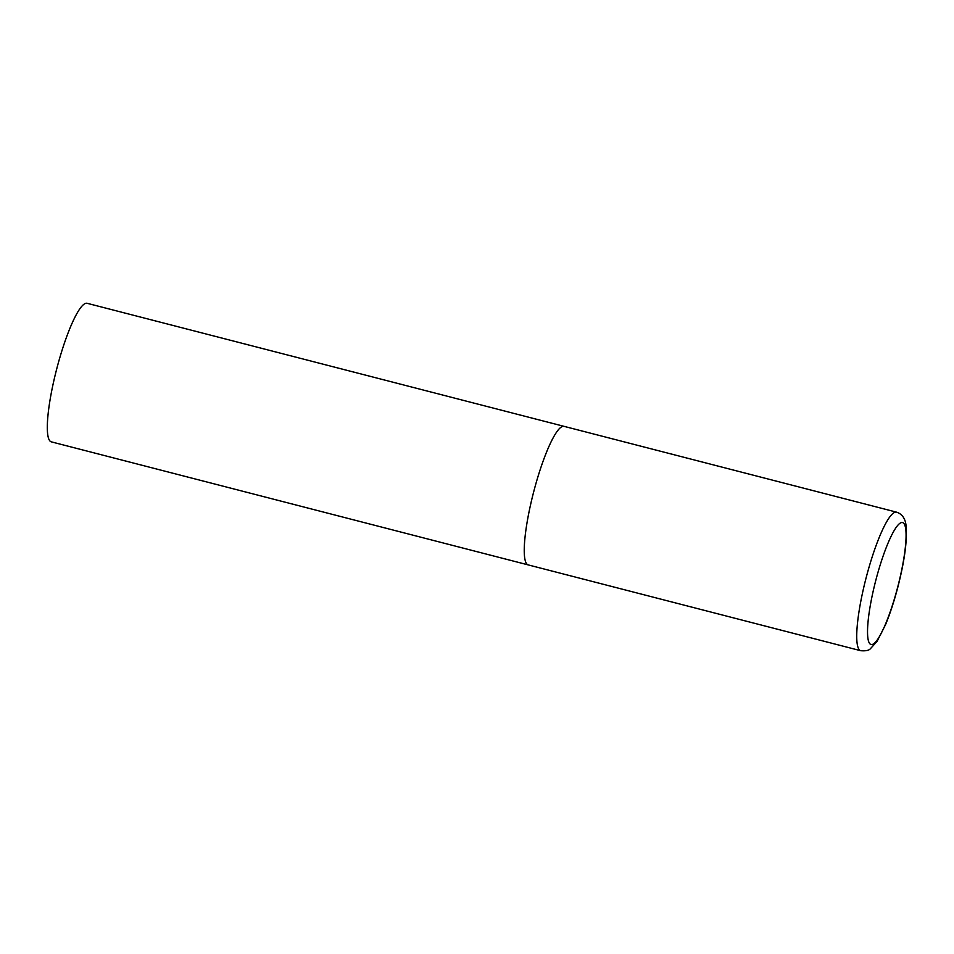 <?xml version="1.0" encoding="UTF-8"?>
<svg xmlns="http://www.w3.org/2000/svg" width="954" height="954" viewBox="0 0 954 954"><rect width="100%" height="100%" fill="white"/><g stroke="black" fill="none" stroke-linecap="round" stroke-linejoin="round"><path stroke-width="1.43" d="M533.775 491.513A71.562 13.01 104.5 0 0 528.266 564.923A71.562 13.01 -75.5 0 1 528.099 564.875A71.562 13.01 -75.5 0 1 533.656 491.954A71.562 13.01 -75.5 0 1 564.017 426.343A71.562 13.01 104.5 0 0 533.775 491.513M860.746 650.711C865.683 651.093 868.867 650.461 870.31 648.803L876.976 641.529L885.658 624.381C890.118 613.541 894.172 601.151 897.821 587.223C904.225 562.252 907.039 542.504 906.264 527.991C905.895 519.405 902.651 514.123 896.51 512.143A71.562 13.01 104.5 0 0 866.256 577.301A71.562 13.01 104.5 0 0 860.746 650.711L51.337 441.857A71.562 13.01 -75.5 0 1 51.182 441.809A71.562 13.01 -75.5 0 1 56.727 368.888A71.562 13.01 -75.5 0 1 87.088 303.289L564.017 426.343A71.562 13.01 -75.5 0 1 564.172 426.39M875.915 579.913A62.964 11.448 104.5 0 0 870.93 644.475A62.964 11.448 104.5 0 0 897.69 587.163A62.964 11.448 104.5 0 0 902.675 522.601A62.964 11.448 104.5 0 0 875.915 579.913M564.017 426.343L896.51 512.143"/></g></svg>
